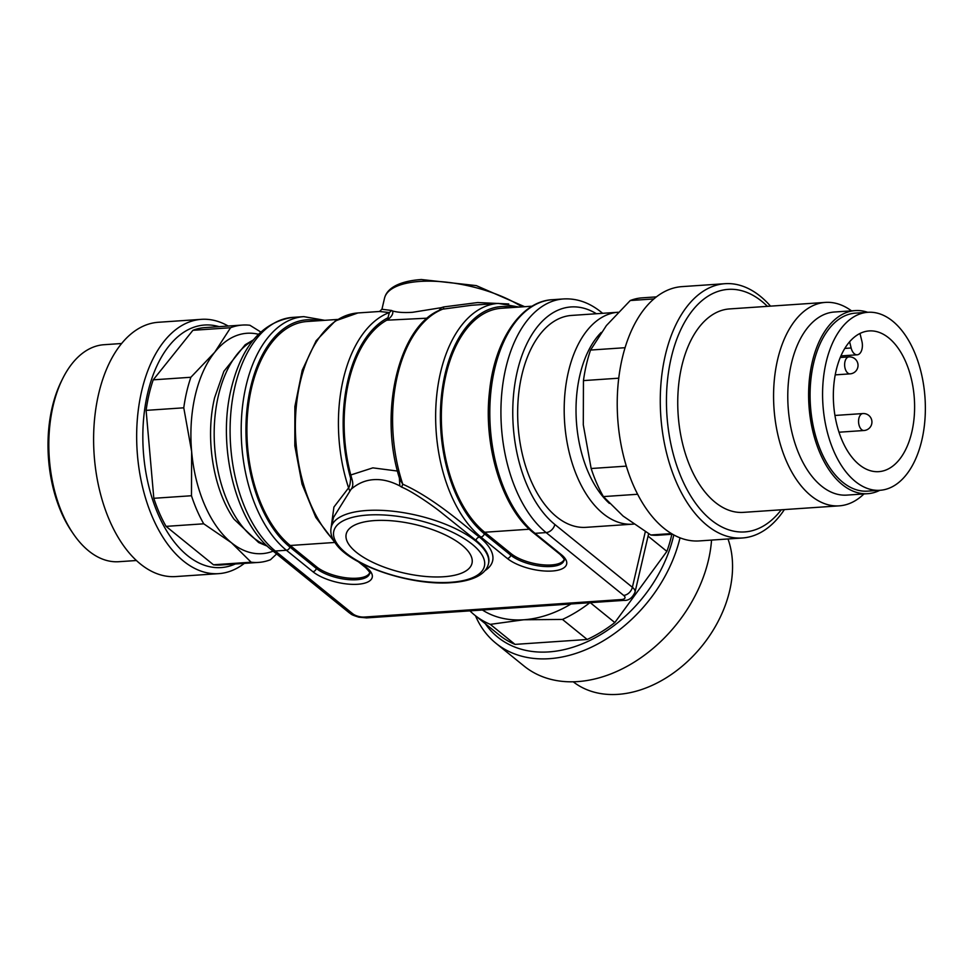 <?xml version="1.0" encoding="UTF-8"?>
<svg xmlns="http://www.w3.org/2000/svg" width="974" height="974" viewBox="0 0 974 974"><rect width="100%" height="100%" fill="white"/><g stroke="black" fill="none" stroke-linecap="round" stroke-linejoin="round"><path stroke-width="1.46" d="M136.409 560.513L118.865 561.706A108.747 62.36 -93.9 0 1 73.196 533.655L71.613 531.329A105.35 60.412 -93.9 0 1 48.7 461.055A105.35 60.412 -93.9 0 1 61.399 381.199L62.653 378.679A108.747 62.36 -93.9 0 1 101.978 344.906A108.747 62.36 -93.9 0 1 104.084 344.711L121.628 343.505M73.196 533.655A108.747 62.36 -93.9 0 1 49.54 461.116A108.747 62.36 -93.9 0 1 62.653 378.679M218.748 573.637L175.685 576.571A127.448 73.087 -93.9 0 1 94.454 458.693A127.448 73.087 -93.9 0 1 158.372 322.272L201.423 319.338A127.448 73.087 86.1 0 0 137.504 455.759A127.448 73.087 86.1 0 0 218.748 573.637A127.448 73.087 86.1 0 0 244.34 563.386M228.184 326.034A127.448 73.087 86.1 0 0 201.423 319.338M219.113 326.655A121.555 69.702 86.1 0 0 143.641 455.15A121.555 69.702 86.1 0 0 235.282 563.995M258.597 562.412L220.94 564.969A118.95 68.204 -93.9 0 1 213.464 564.774L166.067 526.374A118.95 68.204 -93.9 0 1 153.819 498.298L146.112 410.371A118.95 68.204 -93.9 0 1 153.222 379.836L192.913 330.308A118.95 68.204 -93.9 0 1 204.784 327.629L242.441 325.06A118.95 68.204 86.1 0 0 230.57 327.739L214.73 352.235L190.88 377.267A118.95 68.204 86.1 0 0 183.769 407.814L191.635 451.498L191.476 495.742A118.95 68.204 86.1 0 0 203.724 523.805L231.435 542.737L251.122 562.205A118.95 68.204 86.1 0 0 258.597 562.412A118.95 68.204 86.1 0 0 270.48 559.733L276.616 553.95M251.122 562.205L213.464 564.774M166.067 526.374L203.724 523.805M191.476 495.742L153.819 498.298M146.112 410.371L183.769 407.814M190.88 377.267L153.222 379.836M192.913 330.308L230.57 327.739M260.752 332L249.916 325.267A118.95 68.204 86.1 0 0 242.441 325.06M258.402 334.265A110.452 63.334 86.1 0 0 214.73 352.235A110.452 63.334 86.1 0 0 191.635 451.498A110.452 63.334 86.1 0 0 231.435 542.737A110.452 63.334 86.1 0 0 273.146 551.138M482.434 610.016A110.452 79.856 -51 0 0 523.756 619.768A110.452 79.856 -51 0 0 571.008 603.99M648.063 536.138L666.886 551.381L614.813 622.569A118.95 85.992 129 0 1 587.2 639.48L515.039 644.386A118.95 85.992 129 0 1 499.345 635.085L474.606 615.057A118.95 85.992 -51 0 0 490.299 624.358L523.756 619.768L562.473 619.44L587.2 639.48M671.841 534.276A118.95 85.992 129 0 1 666.886 551.381M485.271 623.689A121.555 87.879 -51 0 0 588.503 641.123A121.555 87.879 -51 0 0 673.801 534.921M469.943 610.868A118.95 85.992 -51 0 0 474.606 615.057M515.039 644.386L490.299 624.358M562.473 619.44A118.95 85.992 -51 0 0 589.854 602.699M614.813 622.569L590.256 602.675M727.992 538.963A108.747 78.626 129 0 1 729.161 542.494A108.747 78.626 129 0 1 665.559 678.233A108.747 78.626 129 0 1 573.211 681.788M711.544 540.083A127.448 92.14 129 0 1 638.834 659.167A127.448 92.14 129 0 1 524.097 666.082L495.815 643.169A127.448 92.14 -51 0 0 601.141 642.097A127.448 92.14 -51 0 0 680.022 537.831M475.47 615.738A127.448 92.14 -51 0 0 495.815 643.169M333.51 517.425L351.115 489.228C357.945 483.36 365.469 480.17 373.663 479.658C381.905 479.062 390.623 481.144 399.815 485.904L401.665 487.134C411.978 491.176 433.369 506.03 441.587 512.762L475.969 540.363A3.397 2.459 129 0 1 479.464 537.124C465.329 526.52 435.244 498.846 402.761 484.188L399.851 479.452C377.802 412.075 399.303 323.319 442.318 309.208L471.611 305.264L498.25 303.389A123.199 70.639 86.1 0 0 440.479 372.725A123.199 70.639 86.1 0 0 480.852 537.027L507.296 558.455A33.14 12.772 13.1 0 0 552.173 571.02A33.14 12.772 13.1 0 0 561.462 554.766L535.018 533.338L546.122 532.583L623.664 595.394A8.498 3.275 -166.9 0 1 621.278 599.558L364.337 617.053A8.498 4.87 -93.9 0 0 366.687 617.893L358.822 617.175C349.496 614.229 351.772 614.204 349.264 612.804L271.722 549.981A8.498 6.148 -51 0 0 275.289 551.016A123.199 70.639 -93.9 0 1 234.929 386.715A123.199 70.639 -93.9 0 1 292.687 317.39C261.288 322.199 240.517 347.194 230.351 392.388C217.75 449.416 236.268 522.588 271.722 549.981M401.665 487.134L402.761 484.188A123.199 70.639 -93.9 0 1 397.429 375.66A123.199 70.639 -93.9 0 1 443.572 308.831L443.608 306.944L441.283 307.674L438.787 310.743M441.283 307.674L412.623 312.289C404.356 312.861 397.684 312.435 392.595 310.998L391.621 310.487L389.405 312.52L387.956 317.755A3.397 1.315 -166.9 0 0 389.235 318.461L386.788 320.19L427.416 318.169M508.745 303.961L477.698 302.549L443.608 306.944M381.942 309.269L391.621 310.487M392.595 310.998C393.338 313.202 392.218 315.698 389.235 318.461M350.774 474.971A118.097 67.717 -93.9 0 1 348.765 381.37A118.097 67.717 -93.9 0 1 386.788 320.19M351.115 489.228C353.026 486.939 353.282 483.506 351.894 478.94L350.774 474.983L372.847 467.861L397.489 471.051M399.815 485.904L399.389 477.917M351.894 478.94A3.397 1.315 13.1 0 1 350.616 478.234C350.397 483.007 349.727 486.221 348.595 487.877L333.924 507.04L331.063 528.042M379.336 311.485L389.405 312.52A123.199 70.639 86.1 0 0 343.262 379.349A123.199 70.639 86.1 0 0 348.595 487.877L349.69 490.677M337.71 319.435L306.92 321.53A118.097 67.717 -93.9 0 0 251.548 387.993A118.097 67.717 -93.9 0 0 290.252 545.489L316.696 566.929A29.731 11.457 -166.9 0 0 356.971 578.203A29.731 11.457 -166.9 0 0 369.645 572.931M356.326 552.27A64.576 24.886 13.1 0 1 346.257 533.862A64.576 24.886 13.1 0 1 393.959 520.993A64.576 24.886 13.1 0 1 461.883 545.075A64.576 24.886 13.1 0 1 472.037 563.13A64.576 24.886 13.1 0 1 424.701 576.389A64.576 24.886 13.1 0 1 356.326 552.27M532.157 306.189L501.367 308.283A118.097 67.717 -93.9 0 0 445.995 374.747A118.097 67.717 -93.9 0 0 484.687 532.254L511.143 553.682A29.731 11.457 -166.9 0 0 551.418 564.957A29.731 11.457 -166.9 0 0 564.092 559.697M586.056 527.336A106.203 60.899 -93.9 0 1 521.821 375.197A106.203 60.899 -93.9 0 1 571.616 315.43L618.149 312.252A106.203 60.899 86.1 0 0 568.353 372.031A106.203 60.899 86.1 0 0 632.576 524.17L586.056 527.336M625.077 347.706L590.561 350.056L606.4 325.559L630.251 300.528A118.95 68.204 -93.9 0 1 642.122 297.849L656.379 296.875M630.251 300.528L653.895 298.921M672.547 534.227L658.29 535.201A118.95 68.204 -93.9 0 1 650.802 534.994L623.092 516.062L603.405 496.594A118.95 68.204 -93.9 0 1 591.157 468.518L583.292 424.834L583.45 380.603A118.95 68.204 -93.9 0 1 590.561 350.056M583.45 380.603L618.746 378.192M671.463 533.582L650.802 534.994M603.405 496.594L637.629 494.268M626.319 466.132L591.157 468.518M742.358 537.989L699.295 540.923A127.448 73.087 -93.9 0 1 663.988 528.31A127.448 73.087 -93.9 0 1 617.808 387.762A127.448 73.087 -93.9 0 1 681.983 286.624L725.033 283.69A127.448 73.087 86.1 0 0 660.859 384.827A127.448 73.087 86.1 0 0 707.039 525.376A127.448 73.087 86.1 0 0 742.358 537.989A127.448 73.087 86.1 0 0 784.374 509.585M770.519 306.14A127.448 73.087 86.1 0 0 760.353 296.303A127.448 73.087 86.1 0 0 725.033 283.69M767.415 306.347A121.555 69.702 86.1 0 0 761.899 301.404A121.555 69.702 86.1 0 0 671.22 357.787A121.555 69.702 86.1 0 0 711.057 519.897A121.555 69.702 86.1 0 0 781.27 509.792M839.235 505.847L743.406 512.373A101.953 58.464 -93.9 0 1 715.147 502.28A101.953 58.464 -93.9 0 1 678.208 389.844A101.953 58.464 -93.9 0 1 729.55 308.928L825.38 302.403A101.953 58.464 86.1 0 0 774.038 383.318A101.953 58.464 86.1 0 0 810.989 495.754A101.953 58.464 86.1 0 0 839.235 505.847A101.953 58.464 86.1 0 0 863.962 493.94M851.495 310.84A101.953 58.464 86.1 0 0 825.38 302.403M867.712 493.684L846.869 495.109A91.763 52.62 -93.9 0 1 821.447 486.026A91.763 52.62 -93.9 0 1 788.197 384.827A91.763 52.62 -93.9 0 1 834.401 312.009L855.245 310.596A91.763 52.62 86.1 0 0 809.029 383.415A91.763 52.62 86.1 0 0 842.279 484.614A91.763 52.62 86.1 0 0 867.712 493.684A91.763 52.62 86.1 0 0 879.826 490.312M867.7 312.301A91.763 52.62 86.1 0 0 855.245 310.596M880.033 490.287L867.53 491.139A89.206 51.159 -93.9 0 1 814.422 431.397A89.206 51.159 -93.9 0 1 855.416 313.129L867.919 312.289A89.206 51.159 86.1 0 0 826.914 430.545A89.206 51.159 86.1 0 0 880.033 490.287A89.206 51.159 86.1 0 0 921.027 372.031A89.206 51.159 86.1 0 0 867.919 312.289M911.177 378.156A70.518 40.433 -93.9 0 1 878.767 471.647A70.518 40.433 -93.9 0 1 836.776 424.421A70.518 40.433 -93.9 0 1 869.185 330.929A70.518 40.433 -93.9 0 1 911.177 378.156M849.62 341.764L851.142 347.986A10.19 5.844 86.1 0 0 857.217 354.804A10.19 5.844 86.1 0 0 861.905 341.29L859.981 333.473M266.62 545.477A106.203 60.899 -93.9 0 1 218.346 395.858A106.203 60.899 -93.9 0 1 252.68 340.766M349.264 612.804A8.498 6.148 129 0 0 352.832 613.839L275.289 551.016L286.405 550.261L312.861 571.689A33.14 12.772 13.1 0 0 357.726 584.266A33.14 12.772 13.1 0 0 367.028 568L361.001 563.13M352.832 613.839A8.498 3.275 -166.9 0 0 364.337 617.053M561.462 554.766A3.397 2.459 129 0 1 560.038 554.352C563.861 558.346 565.2 560.318 564.056 560.293A29.731 11.457 13.1 0 1 551.065 566.491A29.731 11.457 13.1 0 1 510.79 555.217L484.334 533.776A3.397 2.459 -51 0 1 480.852 537.027L479.464 537.124A84.117 32.41 13.1 0 1 484.955 570.654M292.687 317.39L303.803 316.635A123.199 70.639 86.1 0 0 246.032 385.96A123.199 70.639 86.1 0 0 286.405 550.261A3.397 2.459 -51 0 0 289.887 547.023L316.343 568.451A3.397 2.459 129 0 1 312.861 571.689M621.278 599.558A8.498 4.87 86.1 0 0 623.628 600.398L366.687 617.893M623.628 600.398C628.571 600.812 632.37 598.036 635.048 592.082A16.996 6.55 -166.9 0 0 632.382 587.285A8.498 6.148 129 0 1 623.664 595.394M645.324 531.67L632.382 587.285L554.851 524.475A8.498 6.148 -51 0 1 546.122 532.583A123.199 70.639 86.1 0 1 505.762 368.282A123.199 70.639 86.1 0 1 563.52 298.945C576.864 298.214 589.428 302.622 601.226 312.167A8.498 6.148 -51 0 1 602.249 313.336M596.405 313.738A114.701 65.769 86.1 0 0 517.267 371.496A114.701 65.769 86.1 0 0 554.851 524.475M552.416 299.7C520.92 301.124 494.439 340.547 489.484 391.755C483.104 446.372 502.401 508.745 533.582 532.924A3.397 2.459 -51 0 0 535.018 533.338A123.199 70.639 -93.9 0 1 494.646 369.036A123.199 70.639 -93.9 0 1 552.416 299.7L563.52 298.945M511.143 553.682L510.79 555.217A3.397 2.459 129 0 1 507.296 558.455M512.872 307.504A119.802 68.691 86.1 0 0 445.081 374.016A119.802 68.691 86.1 0 0 484.334 533.776M524.645 306.7L476.298 285.613L421.389 279.526C410.943 280.244 402.469 282.216 395.992 285.467C389.612 288.718 385.789 292.979 384.511 298.239A80.72 31.107 13.1 0 1 419.794 281.437A80.72 31.107 13.1 0 1 521.942 306.883M475.969 540.363A80.72 31.107 13.1 0 1 488.607 563.142L488.437 563.909A80.72 31.107 -166.9 0 0 450.365 526.301A80.72 31.107 -166.9 0 0 366.492 510.51A80.72 31.107 -166.9 0 0 331.209 527.324C330.028 532.608 331.574 538.123 335.86 543.857C351.005 565.955 411.795 586.044 451.559 582.635C462.017 581.916 470.479 579.932 476.956 576.693C483.335 573.43 487.158 569.181 488.437 563.909M387.494 319.74L387.956 317.755A119.802 68.691 86.1 0 0 347.864 380.627A119.802 68.691 86.1 0 0 350.616 478.234L351.078 476.237M333.278 539.827A123.199 70.639 -93.9 0 1 300.199 382.271A123.199 70.639 -93.9 0 1 357.969 312.946L379.446 311.485M367.028 568A3.397 2.459 129 0 1 365.591 567.586L358.31 561.694M365.591 567.586C369.414 571.58 370.765 573.564 369.609 573.54A29.731 11.457 13.1 0 1 356.618 579.725A29.731 11.457 13.1 0 1 316.343 568.451L316.696 566.929M318.425 320.738A119.802 68.691 86.1 0 0 250.635 387.25A119.802 68.691 86.1 0 0 289.887 547.023M290.252 545.489L334.861 542.457M367.6 515.051A77.311 29.792 -166.9 0 0 345.916 552.976A77.311 29.792 -166.9 0 0 450.609 582.294A77.311 29.792 -166.9 0 0 472.305 544.369A77.311 29.792 -166.9 0 0 367.6 515.051M484.687 532.254L529.345 529.211M601.202 332.426A97.704 56.029 86.1 0 0 579.859 375.246A97.704 56.029 86.1 0 0 609.347 503.388M851.142 347.986L844.811 348.412M864.023 430.508A8.498 8.498 0 0 0 868.796 415.435A8.498 8.498 0 0 0 862.867 413.56A8.498 4.87 86.1 0 0 858.593 420.293A8.498 4.87 86.1 0 0 861.673 429.668A8.498 4.87 86.1 0 0 864.023 430.508L839.004 432.213M848.951 356.898A8.498 4.87 86.1 0 0 844.665 363.643A8.498 4.87 86.1 0 0 847.745 373.018A8.498 4.87 86.1 0 0 850.107 373.858A8.498 8.498 0 0 0 854.88 358.773A8.498 8.498 0 0 0 848.951 356.898L840.258 357.495M267.4 546.207L258.658 542.542L233.955 519.105C212.989 489.021 204.954 437.655 214.633 397.623L223.886 371.313L245.192 344.747L253.35 339.926M560.038 554.352L533.582 532.924M519.191 307.078L498.25 303.389M384.511 298.239L381.978 309.135M333.753 516.39L331.209 527.324M333.595 517.084L333.741 516.39M357.969 312.946L335.36 320.909L316.16 340.717L302.232 370.242L294.878 406.511L294.818 445.812L302.037 484.09L315.807 517.401L334.788 542.348M324.744 320.312L303.803 316.635M381.966 309.172L379.543 311.485M602.638 313.311L601.226 312.167M635.048 592.082L648.635 533.691M633.77 524.073L632.576 524.17M840.927 355.912L857.217 354.804M862.867 413.56L834.949 415.46M850.107 373.858L835.229 374.868"/></g></svg>
